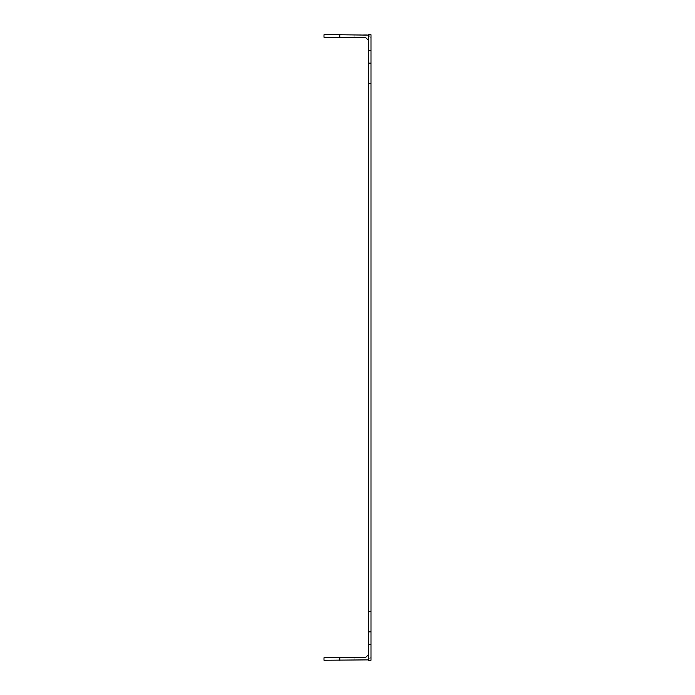 <?xml version="1.0" encoding="UTF-8"?>
<svg xmlns="http://www.w3.org/2000/svg" width="695" height="695" viewBox="0 0 695 695"><rect width="100%" height="100%" fill="white"/><g stroke="black" fill="none" stroke-linecap="round" stroke-linejoin="round"><path stroke-width="0.52" stroke-dasharray="3.48 2.61" d="M368.498 631.885L368.498 611.522L371 611.522L368.498 611.522L368.498 83.478L371 83.478L371 644.578L368.498 644.578L368.498 631.885L371 631.885M368.498 35.124L371 37.634L368.498 34.75L371 34.75L371 37.634L371 34.75L368.498 34.75L368.498 40.388L368.124 34.75L324 34.75L324 37.261L339.664 37.261L339.664 34.75M368.498 83.478L368.498 34.75L371 34.75L371 83.478L368.498 83.478L371 83.478M368.498 644.578L368.498 660.25L371 657.366L368.498 659.876L371 660.25L371 644.578M368.498 660.25L371 660.25L368.498 660.25M368.498 654.612L368.498 659.876L368.498 654.612L365.362 657.739L324 657.739L324 660.25L368.498 659.876M368.498 63.115L371 63.115M354.085 660.25L340.915 660.25L354.085 660.25L340.915 660.25L354.085 660.25L340.915 660.25L354.085 660.25L354.085 657.739L340.915 657.739L354.085 657.739L340.915 657.739L354.085 657.739L340.915 657.739L354.085 657.739L354.085 660.25L354.085 657.739M368.498 40.388L365.362 37.261L339.664 37.261M354.085 34.75L340.915 34.75L354.085 34.75L340.915 34.75L354.085 34.75L340.915 34.75L354.085 34.75L354.085 37.261L340.915 37.261L354.085 37.261L340.915 37.261L354.085 37.261L340.915 37.261L354.085 37.261L354.085 34.75L354.085 37.261M368.498 611.522L371 611.522M368.498 50.422L371 50.422M339.664 660.25L339.664 657.739M340.915 34.75L340.915 37.261M340.915 657.739L340.915 660.25"/><path stroke-width="1.04" d="M371 83.478L368.498 83.478L368.498 611.522L371 611.522L371 50.422L368.498 50.422L368.498 63.115L371 63.115M368.498 660.25L368.498 644.578L371 644.578L371 660.25L368.498 660.25M368.498 611.522L368.498 644.578M368.498 83.478L368.498 63.115M368.498 50.422L368.498 34.75L371 34.75L371 50.422M368.498 631.885L371 631.885L371 611.522M371 631.885L371 644.578M368.498 659.876L324 660.25L324 657.739L339.664 657.739L339.664 660.25M368.498 654.612L365.362 657.739L339.664 657.739M339.664 37.261L324 37.261L324 34.75L339.664 34.75L339.664 37.261L365.362 37.261L368.498 40.388M368.498 35.124L339.664 34.75"/></g></svg>
